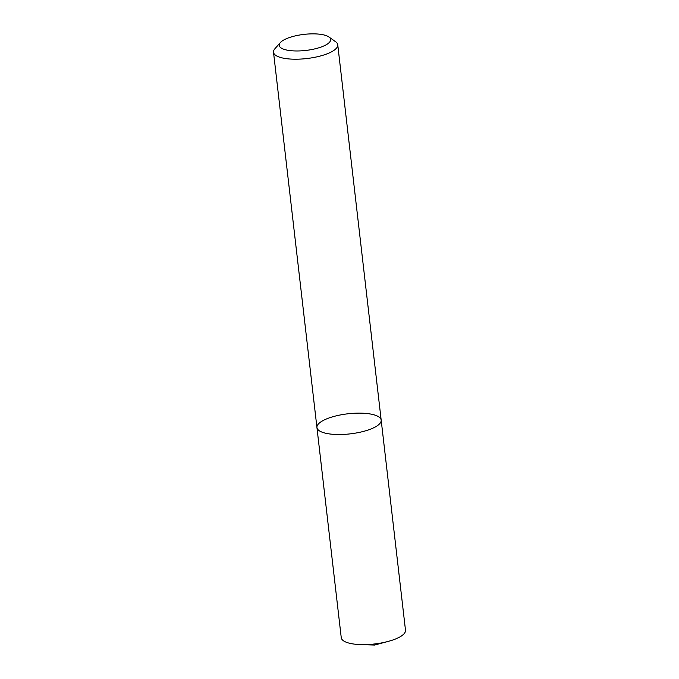 <?xml version="1.0" encoding="UTF-8"?>
<svg xmlns="http://www.w3.org/2000/svg" width="679" height="679" viewBox="0 0 679 679"><rect width="100%" height="100%" fill="white"/><g stroke="black" fill="none" stroke-linecap="round" stroke-linejoin="round"><path stroke-width="1.02" d="M381.174 420.114A32.337 10.1 173.4 0 1 350.22 433.864A32.337 10.1 173.4 0 1 316.94 427.549A32.337 10.1 173.4 0 1 324.664 419.758A32.337 10.1 173.4 0 1 359.666 413.129A32.337 10.1 173.4 0 1 381.174 420.114A32.337 10.1 173.4 0 1 350.22 433.864A32.337 10.1 173.4 0 1 316.94 427.549L341.248 637.657A32.337 10.1 173.4 0 0 360.642 644.6A32.337 10.1 173.4 0 0 388.193 641.409A32.337 10.1 173.4 0 0 405.49 630.231L337.752 44.797A32.337 10.1 173.4 0 1 306.789 58.547A32.337 10.1 173.4 0 1 273.51 52.232A32.337 10.1 173.4 0 1 274.919 48.727L280.351 42.582A25.87 8.08 173.4 0 1 285.409 39.153A25.87 8.08 173.4 0 1 328.891 36.963A25.87 8.08 173.4 0 1 305.856 50.441A25.87 8.08 173.4 0 1 280.351 42.582M328.891 36.963L335.587 41.708A32.337 10.1 173.4 0 1 337.752 44.797M273.51 52.232L316.94 427.549M360.642 644.6L374.655 645.05L388.193 641.409"/></g></svg>
